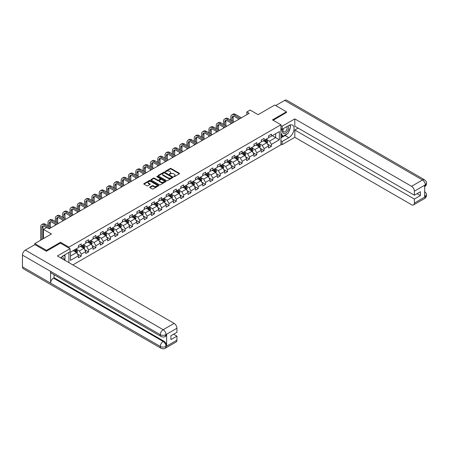 <?xml version="1.0" encoding="UTF-8"?>
<svg xmlns="http://www.w3.org/2000/svg" width="449" height="449" viewBox="0 0 449 449"><rect width="100%" height="100%" fill="white"/><g stroke="black" fill="none" stroke-linecap="round" stroke-linejoin="round"><path stroke-width="0.67" d="M173.808 176.653L174.453 176.653L179.342 173.83A0.651 0.376 0 0 0 179.342 173.297L171.058 168.515A0.651 0.376 0 0 0 170.137 168.515L165.249 171.338L165.249 171.714L166.528 171.344A2.082 1.201 0 0 1 169.475 171.344L170.165 171.743A2.082 1.201 0 0 1 170.772 172.596A2.082 1.201 0 0 1 170.165 173.443L169.531 174.184L170.805 173.819A2.082 1.201 0 0 1 173.752 173.819L174.442 174.218A2.082 1.201 0 0 1 175.054 175.065A2.082 1.201 0 0 1 174.442 175.918L173.808 176.653L173.808 176.283M149.938 187.065A0.651 0.376 0 0 0 149.938 187.592L152.262 188.934A0.651 0.376 0 0 0 153.182 188.934L158.609 185.802A0.651 0.376 0 0 0 158.609 185.269L150.325 180.487A0.651 0.376 0 0 0 149.405 180.487L143.977 183.624A0.651 0.376 0 0 0 143.977 184.152L146.784 185.774A0.651 0.376 0 0 0 147.704 185.774L150.028 184.432A0.651 0.376 0 0 0 150.028 183.899L148.636 183.097A1.74 1.005 0 0 1 148.125 182.384A1.74 1.005 0 0 1 149.203 181.458A1.74 1.005 0 0 1 151.1 181.677L156.549 184.825A1.74 1.005 0 0 1 157.06 185.532A1.74 1.005 0 0 1 155.988 186.464A1.74 1.005 0 0 1 154.091 186.245L153.182 185.723A0.651 0.376 0 0 0 152.262 185.723L149.938 187.065L149.938 187.592L152.262 186.262L152.262 185.723M286.462 112.626L286.462 111.818L274.743 105.049L258.096 114.658L250.127 110.056L246.843 111.953L249.189 113.305L49.081 228.833L46.735 227.48L43.452 229.377L43.452 238.582M60.475 243.156L60.475 242.286L46.5 250.357L34.781 243.588L51.427 233.98L43.452 229.377M60.475 242.286L68.916 247.163L280.928 124.755L280.928 144.786L72.85 264.921M286.462 111.818L272.492 119.883L280.928 124.755M166.573 180.672A0.651 0.376 0 0 0 167.494 180.672L172.927 177.535A0.651 0.376 0 0 0 172.927 177.007L164.643 172.225A0.651 0.376 0 0 0 163.722 172.225L158.289 175.357A0.651 0.376 0 0 0 158.289 175.89L166.573 180.672M156.886 176.754L165.76 181.671L160.338 184.803A0.651 0.376 0 0 1 159.417 184.803L151.133 180.021L153.457 178.691L153.457 178.146L151.133 179.488A0.651 0.376 0 0 0 151.133 180.021L151.133 179.488M153.457 178.691A0.651 0.376 0 0 1 154.377 178.691L154.377 178.146A0.651 0.376 0 0 0 153.457 178.146M154.377 178.146L157.739 180.088A0.651 0.376 0 0 0 158.66 180.088L160.198 179.196A0.651 0.376 0 0 0 160.198 178.668L156.701 176.648L157.346 176.277L165.765 181.138A0.651 0.376 0 0 1 165.765 181.671L165.765 181.138M34.781 244.671L34.781 243.588M46.5 250.357L46.5 251.165M68.916 262.643L68.916 252.439M68.916 248.028L68.916 247.163M77.329 253.887L81.247 256.149L81.247 254.173L85.748 251.575L85.748 253.55L88.56 251.923L88.56 249.947L93.061 247.348L93.061 249.324L95.873 247.702L95.873 245.726L100.374 243.128L100.374 245.103L103.186 243.481L103.186 241.506L107.687 238.907L107.687 240.883L110.499 239.255L110.499 237.28L115 234.681L115 236.657L117.818 235.035L117.818 233.059L122.319 230.46L122.319 232.436L125.131 230.814L125.131 228.833L129.632 226.234L129.632 228.215L132.444 226.588L132.444 224.612L136.945 222.014L136.945 223.989L139.757 222.367L139.757 220.392L144.258 217.793L144.258 219.769L147.07 218.141L147.07 216.165L151.571 213.567L151.571 215.542L154.389 213.92L154.389 211.945L158.884 209.346L158.884 211.322L161.702 209.7L161.702 207.719L166.203 205.12L166.203 207.101L169.015 205.474L169.015 203.498L173.516 200.899L173.516 202.875L176.328 201.253L176.328 199.277L180.829 196.679L180.829 198.654L183.641 197.027L183.641 195.051L188.142 192.453L188.142 194.428L190.954 192.806L190.954 190.831L195.455 188.232L195.455 190.208L198.273 188.586L198.273 186.61L202.774 184.011L202.774 185.987L205.586 184.359L205.586 182.384L210.087 179.785L210.087 181.761L212.899 180.139L212.899 178.163L217.4 175.565L217.4 177.54L220.212 175.913L220.212 173.937L224.713 171.338L224.713 173.314L227.525 171.692L227.525 169.716L232.026 167.118L232.026 169.093L234.844 167.471L234.844 165.496L239.345 162.897L239.345 164.873L242.157 163.245L242.157 161.27L246.658 158.671L246.658 160.647L249.47 159.025L249.47 157.049L253.971 154.45L253.971 156.426L256.783 154.804L256.783 152.823L261.284 150.224L261.284 152.205L264.096 150.578L264.096 148.602L268.597 146.004L268.597 147.979L271.415 146.357L271.415 144.382L279.385 139.779L279.385 131.551L275.63 133.712L275.63 137.613L279.385 139.779M81.247 256.149L78.429 257.771L78.429 255.795L70.459 260.398L70.459 252.17L78.429 247.567L78.429 245.592L81.247 243.964L81.247 245.945L85.748 243.347L85.748 241.366L88.56 239.744L88.56 241.719L93.061 239.121L93.061 237.145L95.873 235.523L95.873 237.499L100.374 234.9L100.374 232.924L103.186 231.297L103.186 233.272L107.687 230.674L107.687 228.698L110.499 227.076L110.499 229.052L115 226.453L115 224.478L117.818 222.856L117.818 224.831L122.319 222.233L122.319 220.257L125.131 218.629L125.131 220.605L129.632 218.006L129.632 216.031L132.444 214.409L132.444 216.384L136.945 213.786L136.945 211.81L139.757 210.183L139.757 212.158L144.258 209.56L144.258 207.584L147.07 205.962L147.07 207.938L151.571 205.339L151.571 203.363L154.389 201.741L154.389 203.717L158.884 201.118L158.884 199.143L161.702 197.515L161.702 199.491L166.203 196.892L166.203 194.917L169.015 193.294L169.015 195.27L173.516 192.672L173.516 190.696L176.328 189.068L176.328 191.049L180.829 188.445L180.829 186.47L183.641 184.848L183.641 186.823L188.142 184.225L188.142 182.249L190.954 180.627L190.954 182.603L195.455 180.004L195.455 178.029L198.273 176.401L198.273 178.376L202.774 175.778L202.774 173.802L205.586 172.18L205.586 174.156L210.087 171.557L210.087 169.582L212.899 167.954L212.899 169.935L217.4 167.337L217.4 165.355L220.212 163.733L220.212 165.709L224.713 163.11L224.713 161.135L227.525 159.513L227.525 161.488L232.026 158.89L232.026 156.914L234.844 155.287L234.844 157.262L239.345 154.664L239.345 152.688L242.157 151.066L242.157 153.042L246.658 150.443L246.658 148.467L249.47 146.845L249.47 148.821L253.971 146.222L253.971 144.247L256.783 142.619L256.783 144.595L261.284 141.996L261.284 140.021L264.096 138.399L264.096 140.374L268.597 137.776L268.597 135.8L271.415 134.172L271.415 136.148L279.385 131.551M80.494 246.378L83.868 248.325L79.366 250.924L75.993 248.976M78.429 246.484L79.366 247.023L81.247 245.945M79.366 250.924L81.247 254.173M83.868 248.325L85.748 251.575M87.808 242.151L91.186 244.104L86.685 246.703L83.306 244.75M85.748 242.264L86.685 242.802L88.56 241.719M86.685 246.703L88.56 249.947M91.186 244.104L93.061 247.348M95.121 237.931L98.499 239.878L93.998 242.477L90.619 240.529M93.061 238.037L93.998 238.582L95.873 237.499M93.998 242.477L95.873 245.726M98.499 239.878L100.374 243.128M102.439 233.71L105.812 235.658L101.311 238.256L97.938 236.309M100.374 233.817L101.311 234.356L103.186 233.272M101.311 238.256L103.186 241.506M105.812 235.658L107.687 238.907M109.752 229.484L113.126 231.431L108.624 234.03L105.251 232.082M107.687 229.591L108.624 230.135L110.499 229.052M108.624 234.03L110.499 237.28M113.126 231.431L115 234.681M117.066 225.263L120.439 227.211L115.937 229.809L112.564 227.862M115 225.37L115.937 225.914L117.818 224.831M115.937 229.809L117.818 233.059M120.439 227.211L122.319 230.46M124.379 221.037L127.757 222.99L123.256 225.589L119.877 223.636M122.319 221.149L123.256 221.688L125.131 220.605M123.256 225.589L125.131 228.833M127.757 222.99L129.632 226.234M131.692 216.816L135.07 218.764L130.569 221.363L127.19 219.415M129.632 216.923L130.569 217.468L132.444 216.384M130.569 221.363L132.444 224.612M135.07 218.764L136.945 222.014M139.005 212.596L142.384 214.543L137.882 217.142L134.509 215.194M136.945 212.703L137.882 213.241L139.757 212.158M137.882 217.142L139.757 220.392M142.384 214.543L144.258 217.793M146.323 208.37L149.697 210.323L145.195 212.921L141.822 210.968M144.258 208.482L145.195 209.021L147.07 207.938M145.195 212.921L147.07 216.165M149.697 210.323L151.571 213.567M153.637 204.149L157.01 206.097L152.508 208.695L149.135 206.748M151.571 204.256L152.508 204.8L154.389 203.717M152.508 208.695L154.389 211.945M157.01 206.097L158.884 209.346M160.95 199.923L164.328 201.876L159.827 204.475L156.448 202.521M158.884 200.035L159.827 200.574L161.702 199.491M159.827 204.475L161.702 207.719M164.328 201.876L166.203 205.12M168.263 195.702L171.641 197.65L167.14 200.248L163.762 198.301M166.203 195.809L167.14 196.353L169.015 195.27M167.14 200.248L169.015 203.498M171.641 197.65L173.516 200.899M175.576 191.482L178.955 193.429L174.453 196.028L171.075 194.08M173.516 191.588L174.453 192.127L176.328 191.049M174.453 196.028L176.328 199.277M178.955 193.429L180.829 196.679M182.895 187.255L186.268 189.209L181.766 191.807L178.393 189.854M180.829 187.368L181.766 187.907L183.641 186.823M181.766 191.807L183.641 195.051M186.268 189.209L188.142 192.453M190.208 183.035L193.581 184.982L189.08 187.581L185.706 185.633M188.142 183.141L189.08 183.686L190.954 182.603M189.08 187.581L190.954 190.831M193.581 184.982L195.455 188.232M197.521 178.814L200.894 180.762L196.398 183.36L193.019 181.413M195.455 178.921L196.398 179.46L198.273 178.376M196.398 183.36L198.273 186.61M200.894 180.762L202.774 184.011M204.834 174.588L208.213 176.536L203.711 179.134L200.333 177.187M202.774 174.695L203.711 175.239L205.586 174.156M203.711 179.134L205.586 182.384M208.213 176.536L210.087 179.785M212.147 170.367L215.526 172.315L211.024 174.914L207.646 172.966M210.087 170.474L211.024 171.013L212.899 169.935M211.024 174.914L212.899 178.163M215.526 172.315L217.4 175.565M219.466 166.141L222.839 168.094L218.337 170.693L214.964 168.74M217.4 166.253L218.337 166.792L220.212 165.709M218.337 170.693L220.212 173.937M222.839 168.094L224.713 171.338M226.779 161.921L230.152 163.868L225.651 166.467L222.277 164.519M224.713 162.027L225.651 162.572L227.525 161.488M225.651 166.467L227.525 169.716M230.152 163.868L232.026 167.118M234.092 157.7L237.465 159.648L232.964 162.246L229.591 160.299M232.026 157.807L232.964 158.345L234.844 157.262M232.964 162.246L234.844 165.496M237.465 159.648L239.345 162.897M241.405 153.474L244.784 155.421L240.282 158.02L236.904 156.072M239.345 153.58L240.282 154.125L242.157 153.042M240.282 158.02L242.157 161.27M244.784 155.421L246.658 158.671M248.718 149.253L252.097 151.201L247.595 153.799L244.217 151.852M246.658 149.36L247.595 149.904L249.47 148.821M247.595 153.799L249.47 157.049M252.097 151.201L253.971 154.45M256.037 145.027L259.41 146.98L254.909 149.579L251.535 147.626M253.971 145.139L254.909 145.678L256.783 144.595M254.909 149.579L256.783 152.823M259.41 146.98L261.284 150.224M263.35 140.806L266.723 142.754L262.222 145.353L258.849 143.405M261.284 140.913L262.222 141.457L264.096 140.374M262.222 145.353L264.096 148.602M266.723 142.754L268.597 146.004M272.257 135.665L275.63 137.613L269.535 141.132L266.162 139.184M268.597 136.692L269.535 137.231L271.415 136.148M269.535 141.132L271.415 144.382M246.843 111.953L246.843 114.658M70.459 256.065L76.555 252.546L73.181 250.598M76.555 252.546L78.429 255.795M267.497 144.095L271.415 146.357M260.184 148.316L264.096 150.578M252.871 152.542L256.783 154.804M245.552 156.763L249.47 159.025M238.239 160.989L242.157 163.245M230.926 165.21L234.844 167.471M223.613 169.43L227.525 171.692M216.3 173.656L220.212 175.913M208.987 177.877L212.899 180.139M201.668 182.103L205.586 184.359M194.355 186.324L198.273 188.586M187.042 190.544L190.954 192.806M179.729 194.771L183.641 197.027M172.416 198.991L176.328 201.253M165.097 203.212L169.015 205.474M157.784 207.438L161.702 209.7M150.471 211.659L154.389 213.92M143.158 215.885L147.07 218.141M135.845 220.105L139.757 222.367M128.526 224.326L132.444 226.588M121.213 228.552L125.131 230.814M113.9 232.773L117.818 235.035M106.587 236.999L110.499 239.255M99.274 241.22L103.186 243.481M91.955 245.44L95.873 247.702M84.642 249.666L88.56 251.923M173.993 176.721L174.442 176.457A2.082 1.201 0 0 0 175.054 175.61L175.054 175.065M170.772 172.596L170.772 173.134A2.082 1.201 0 0 1 170.165 173.988L169.711 174.246M179.336 173.836L171.058 169.06A0.651 0.376 0 0 0 170.137 169.06L165.434 171.776M172.916 177.54L164.643 172.764A0.651 0.376 0 0 0 163.722 172.764L158.301 175.896L158.289 175.357M171.776 177.456L171.776 177.086L164.502 172.887L163.189 173.275A2.082 1.201 0 0 0 162.583 174.122A2.082 1.201 0 0 0 163.189 174.975L168.162 177.843A2.082 1.201 0 0 0 171.108 177.843L171.776 177.456L171.776 178L171.905 177.271M162.583 174.122L162.583 174.667A2.082 1.201 0 0 0 163.189 175.514L163.189 174.975M171.776 178L171.108 178.382A2.082 1.201 0 0 1 168.162 178.382L163.189 175.514M154.377 178.691L157.739 180.627A0.651 0.376 0 0 0 158.66 180.627L160.198 179.74A0.651 0.376 0 0 0 160.388 179.471L160.388 178.932M161.225 182.103A1.74 1.005 0 0 0 163.122 182.316A1.74 1.005 0 0 0 164.194 181.39A1.74 1.005 0 0 0 163.683 180.678L161.763 179.572A0.651 0.376 0 0 0 160.843 179.572L159.3 180.459A0.651 0.376 0 0 0 159.3 180.992L161.225 182.103L161.225 182.642A1.74 1.005 0 0 0 163.122 182.861A1.74 1.005 0 0 0 164.194 181.929L164.194 181.39M159.109 180.728L159.109 181.267A0.651 0.376 0 0 0 159.3 181.531L159.3 180.992M161.225 182.642L159.3 181.531M157.06 185.532L157.06 186.077A1.74 1.005 0 0 1 155.988 187.003A1.74 1.005 0 0 1 154.091 186.79L153.182 186.262A0.651 0.376 0 0 0 152.262 186.262M148.125 182.384L148.125 182.928A1.74 1.005 0 0 0 148.636 183.641L148.636 183.097M150.028 183.899L150.028 184.432L148.636 183.641M158.609 185.269L158.609 185.802L150.325 181.026A0.651 0.376 0 0 0 149.405 181.026L143.983 184.157L143.977 183.624M267.093 143.399L267.655 141.991A1.757 1.016 -120 0 0 267.093 140.498L266.122 139.201M264.439 141.435L263.782 140.559M264.669 140.043L265.64 141.334A1.757 1.016 60 0 1 266.139 142.389L266.706 142.069A1.757 1.016 -120 0 0 266.201 141.008L265.236 139.718M264.792 139.97L265.864 141.407A0.892 0.516 60 0 1 266.027 141.676L266.706 142.069M230.848 120.147L230.848 117.116A4.973 2.874 60 0 1 231.875 114.837L233.048 114.164A4.973 2.874 60 0 1 235.534 114.411L241.405 117.795M231.875 114.837A4.973 2.874 60 0 1 234.361 115.084L240.232 118.474M239.059 119.153L234.361 116.437A3.317 1.914 -120 0 0 232.705 116.274A3.317 1.914 -120 0 0 232.021 117.79L232.021 120.826M233.401 116.123A3.317 1.914 -120 0 0 233.194 117.116L233.194 121.499M230.848 123.896L230.848 122.852M283.308 128.661A4.31 2.486 120 0 0 284.049 133.634A4.31 2.486 120 0 0 287.938 130.552A4.31 2.486 120 0 0 287.837 126.046M283.549 128.521A2.952 1.706 120 0 0 283.543 131.944A2.952 1.706 120 0 0 283.976 132.079A2.952 1.706 120 0 0 286.67 129.901A2.952 1.706 120 0 0 286.49 126.831A2.952 1.706 120 0 0 286.484 126.826M289.482 125.148L290.632 126.786L288.101 133.308L283.038 136.232L280.928 134.812M283.038 136.232L280.928 133.23M280.928 131.546L281.854 129.16M63.045 259.258A4.31 2.486 120 0 0 62.478 256.244M61.676 258.467A2.952 1.706 120 0 0 61.373 257.255M64.033 255.257L65.206 256.935L64.078 259.853M287.169 133.847A7.459 4.305 120 0 1 285.104 135.531L288.808 137.669A7.459 4.305 120 0 0 293.68 131.091A7.459 4.305 120 0 0 292.535 125.114A7.459 4.305 120 0 0 288.808 125.484L282.152 129.329L282.152 126.214L294.808 118.906L411.553 186.307L422.503 179.987L284.66 100.408L275.68 105.588M288.808 137.669L282.152 141.508L282.152 144.623L294.808 137.315L294.808 130.03L414.365 199.059L414.365 203.094L425.383 196.673L424.681 197.004L424.681 185.364L425.315 184.859L414.365 191.184A3.979 2.296 -120 0 0 411.553 186.307M298.136 128.111L294.808 130.03M417.087 193.648L420.416 195.568L420.416 191.723L414.365 195.214L294.808 126.191L294.808 118.906M280.928 128.627L282.152 129.329M280.928 125.512L282.152 126.214M280.928 143.921L282.152 144.623M280.928 140.806L282.152 141.508M294.808 137.315L411.553 204.716A3.979 2.296 -120 0 0 413.54 204.912A3.979 2.296 -120 0 0 414.365 203.094M284.66 100.408A4.08 2.352 -60 0 1 286.698 100.206L424.541 179.785A4.08 2.352 -60 0 0 422.503 179.987A3.979 2.296 60 0 1 425.315 184.859M414.365 195.214L414.365 191.184M420.416 195.568L414.365 199.059M286.462 112.463L273.194 120.287M288.651 131.894A7.459 4.305 120 0 0 290.256 127.757M290.38 126.422A7.459 4.305 120 0 0 290.194 124.901M285.104 135.531L280.928 137.938M280.928 137.068L282.713 136.041M280.928 135.446L281.304 135.228M424.681 194.221L425.315 196.634M424.541 191.56C426.14 193.003 426.808 194.153 426.55 195.012L425.388 196.673M424.541 179.785C426.14 181.211 426.808 182.373 426.55 183.265L425.383 184.904M70.038 248.679L57.382 255.986L174.122 323.387A3.979 2.296 60 0 1 176.94 328.258L165.99 334.584L165.165 336.537C164.497 337.216 163.155 337.216 161.14 336.542L51.427 273.2A4.08 2.352 -60 0 1 50.58 271.359L22.45 255.122A4.08 2.352 -60 0 1 25.335 250.127L34.876 244.615L46.359 251.249L60.43 243.128L70.038 248.679L70.038 251.788L63.382 255.633A7.459 4.305 120 0 0 60.767 257.939M64.763 260.252L66.334 261.155M64.931 260.156L64.931 257.653M64.931 256.536L64.931 254.74M176.94 328.258L176.94 332.294L170.889 335.785L170.889 339.629L176.94 336.138L176.94 340.168A3.979 2.296 60 0 1 176.115 341.992L165.165 348.312A3.979 2.296 -120 0 0 165.99 346.493L176.94 340.168M165.165 348.312C164.53 348.985 163.189 348.991 161.14 348.317L23.292 268.732A4.08 2.352 -60 0 1 22.45 266.869L50.58 283.111A4.08 2.352 -60 0 1 53.465 278.144L163.178 341.481L163.812 341.117A3.979 2.296 60 0 1 166.624 345.988L166.624 334.353A3.979 2.296 60 0 1 165.799 336.172L165.165 336.537M22.45 255.122L22.45 266.869M161.14 336.542A4.08 2.352 -60 0 1 160.293 334.701L50.58 271.359L50.58 283.111L160.293 346.448C162.168 347.358 164.042 347.358 165.922 346.448L165.99 346.493M176.94 336.138L173.611 334.213M54.099 274.743L54.099 277.774L163.812 341.117M54.099 277.774L53.465 278.144M25.335 250.127L163.178 329.706A4.08 2.352 -60 0 0 160.293 334.701C162.173 335.605 164.048 335.594 165.917 334.679M259.78 147.62L260.336 146.217A1.757 1.016 -120 0 0 259.775 144.718L258.809 143.427M257.12 145.656L256.463 144.78M257.356 144.264L258.321 145.56A1.757 1.016 60 0 1 258.826 146.615L259.387 146.29A1.757 1.016 -120 0 0 258.888 145.235L257.917 143.944M257.479 144.196L258.551 145.628A0.892 0.516 60 0 1 258.714 145.903L259.387 146.29M252.467 151.841L253.023 150.437A1.757 1.016 -120 0 0 252.461 148.939L251.496 147.648M249.807 149.882L249.15 149.001M250.042 148.49L251.008 149.781A1.757 1.016 60 0 1 251.513 150.836L252.074 150.51A1.757 1.016 -120 0 0 251.575 149.455L250.604 148.164M250.166 148.417L251.238 149.854A0.892 0.516 60 0 1 251.401 150.123L252.074 150.51M223.535 124.367L223.535 121.337A4.973 2.874 60 0 1 224.562 119.064L225.735 118.384A4.973 2.874 60 0 1 228.221 118.631L234.092 122.021M224.562 119.064A4.973 2.874 60 0 1 227.048 119.311L232.919 122.695M231.746 123.374L227.048 120.663A3.317 1.914 -120 0 0 225.392 120.495A3.317 1.914 -120 0 0 224.708 122.016L224.708 125.047M226.083 120.343A3.317 1.914 -120 0 0 225.875 121.337L225.875 125.726M223.535 128.117L223.535 127.078M216.222 128.594L216.222 125.563A4.973 2.874 60 0 1 217.249 123.284L218.422 122.605A4.973 2.874 60 0 1 220.908 122.852L226.779 126.242M217.249 123.284A4.973 2.874 60 0 1 219.735 123.531L225.606 126.921M224.433 127.595L219.735 124.884A3.317 1.914 -120 0 0 218.079 124.721A3.317 1.914 -120 0 0 217.389 126.236L217.389 129.267M218.77 124.569A3.317 1.914 -120 0 0 218.562 125.563L218.562 129.946M216.222 132.337L216.222 131.299M245.154 156.067L245.71 154.658A1.757 1.016 -120 0 0 245.148 153.165L244.183 151.874M242.494 154.102L241.837 153.227M242.729 152.711L243.695 154.001A1.757 1.016 60 0 1 244.2 155.062L244.761 154.737A1.757 1.016 -120 0 0 244.256 153.676L243.291 152.385M242.853 152.643L243.925 154.074A0.892 0.516 60 0 1 244.088 154.344L244.761 154.737M237.835 160.287L238.397 158.884A1.757 1.016 -120 0 0 237.835 157.386L236.864 156.095M235.181 158.329L234.524 157.447M235.416 156.937L236.382 158.228A1.757 1.016 60 0 1 236.887 159.283L237.448 158.957A1.757 1.016 -120 0 0 236.943 157.902L235.978 156.611M235.534 156.864L236.612 158.295A0.892 0.516 60 0 1 236.775 158.57L237.448 158.957M230.522 164.514L231.083 163.105A1.757 1.016 -120 0 0 230.522 161.612L229.551 160.315M227.868 162.549L227.211 161.674M228.098 161.157L229.069 162.448A1.757 1.016 60 0 1 229.568 163.503L230.135 163.183A1.757 1.016 -120 0 0 229.63 162.123L228.664 160.832M228.221 161.084L229.293 162.521A0.892 0.516 60 0 1 229.456 162.791L230.135 163.183M208.903 132.814L208.903 129.783A4.973 2.874 60 0 1 209.936 127.505L211.109 126.831A4.973 2.874 60 0 1 213.595 127.078L219.466 130.468M209.936 127.505A4.973 2.874 60 0 1 212.422 127.752L218.293 131.142M217.12 131.821L212.422 129.104A3.317 1.914 -120 0 0 210.761 128.942A3.317 1.914 -120 0 0 210.076 130.463L210.076 133.493M211.457 128.79A3.317 1.914 -120 0 0 211.249 129.783L211.249 134.167M208.903 136.563L208.903 135.525M201.59 137.04L201.59 134.004A4.973 2.874 60 0 1 202.622 131.731L203.79 131.052A4.973 2.874 60 0 1 206.282 131.299L212.147 134.689M202.622 131.731A4.973 2.874 60 0 1 205.109 131.978L210.979 135.368M209.806 136.041L205.109 133.331A3.317 1.914 -120 0 0 203.448 133.168A3.317 1.914 -120 0 0 202.763 134.683L202.763 137.714M204.143 133.011A3.317 1.914 -120 0 0 203.936 134.004L203.936 138.393M201.59 140.784L201.59 139.746M194.277 141.261L194.277 138.23A4.973 2.874 60 0 1 195.304 135.952L196.477 135.278A4.973 2.874 60 0 1 198.963 135.525L204.834 138.909M195.304 135.952A4.973 2.874 60 0 1 197.79 136.199L203.661 139.588M202.493 140.268L197.79 137.551A3.317 1.914 -120 0 0 196.134 137.388A3.317 1.914 -120 0 0 195.45 138.904L195.45 141.94M196.83 137.237A3.317 1.914 -120 0 0 196.623 138.23L196.623 142.614M194.277 145.01L194.277 143.966M223.209 168.734L223.765 167.331A1.757 1.016 -120 0 0 223.209 165.833L222.238 164.542M220.554 166.77L219.892 165.894M220.785 165.378L221.755 166.674A1.757 1.016 60 0 1 222.255 167.73L222.816 167.404A1.757 1.016 -120 0 0 222.317 166.349L221.346 165.052M220.908 165.311L221.98 166.742A0.892 0.516 60 0 1 222.143 167.017L222.816 167.404M186.964 145.482L186.964 142.451A4.973 2.874 60 0 1 187.991 140.178L189.164 139.499A4.973 2.874 60 0 1 191.65 139.746L197.521 143.136M187.991 140.178A4.973 2.874 60 0 1 190.477 140.425L196.348 143.809M195.175 144.488L190.477 141.777A3.317 1.914 -120 0 0 188.821 141.609A3.317 1.914 -120 0 0 188.137 143.13L188.137 146.161M189.512 141.457A3.317 1.914 -120 0 0 189.304 142.451L189.304 146.84M186.964 149.231L186.964 148.192M215.896 172.955L216.452 171.552A1.757 1.016 -120 0 0 215.89 170.053L214.925 168.762M213.236 170.996L212.579 170.115M213.471 169.604L214.437 170.895A1.757 1.016 60 0 1 214.942 171.95L215.503 171.625A1.757 1.016 -120 0 0 215.004 170.569L214.033 169.279M213.595 169.531L214.667 170.962A0.892 0.516 60 0 1 214.83 171.237L215.503 171.625M179.651 149.708L179.651 146.677A4.973 2.874 60 0 1 180.678 144.398L181.851 143.719A4.973 2.874 60 0 1 184.337 143.966L190.208 147.356M180.678 144.398A4.973 2.874 60 0 1 183.164 144.645L189.035 148.035M187.862 148.709L183.164 145.998A3.317 1.914 -120 0 0 181.508 145.835A3.317 1.914 -120 0 0 180.818 147.351L180.818 150.381M182.199 145.684A3.317 1.914 -120 0 0 181.991 146.677L181.991 151.06M179.651 153.451L179.651 152.413M208.583 177.181L209.139 175.772A1.757 1.016 -120 0 0 208.577 174.279L207.612 172.988M205.923 175.217L205.266 174.341M206.158 173.825L207.124 175.116A1.757 1.016 60 0 1 207.629 176.176L208.19 175.851A1.757 1.016 -120 0 0 207.685 174.79L206.72 173.499M206.282 173.757L207.354 175.189A0.892 0.516 60 0 1 207.517 175.458L208.19 175.851M172.332 153.928L172.332 150.898A4.973 2.874 60 0 1 173.365 148.619L174.538 147.946A4.973 2.874 60 0 1 177.024 148.192L182.895 151.582M173.365 148.619A4.973 2.874 60 0 1 175.851 148.866L181.722 152.256M180.549 152.935L175.851 150.219A3.317 1.914 -120 0 0 174.195 150.056A3.317 1.914 -120 0 0 173.505 151.577L173.505 154.608M174.886 149.904A3.317 1.914 -120 0 0 174.678 150.898L174.678 155.281M172.332 157.678L172.332 156.634M201.264 181.402L201.826 179.998A1.757 1.016 -120 0 0 201.264 178.5L200.299 177.209M198.61 179.437L197.953 178.562M198.845 178.051L199.811 179.342A1.757 1.016 60 0 1 200.316 180.397L200.877 180.071A1.757 1.016 -120 0 0 200.372 179.016L199.407 177.725M198.963 177.978L200.041 179.409A0.892 0.516 60 0 1 200.203 179.684L200.877 180.071M165.019 158.155L165.019 155.118A4.973 2.874 60 0 1 166.051 152.845L167.224 152.166A4.973 2.874 60 0 1 169.711 152.413L175.576 155.803M166.051 152.845A4.973 2.874 60 0 1 168.538 153.092L174.408 156.482M173.235 157.156L168.538 154.445A3.317 1.914 -120 0 0 166.876 154.282A3.317 1.914 -120 0 0 166.192 155.797L166.192 158.828M167.572 154.125A3.317 1.914 -120 0 0 167.365 155.118L167.365 159.507M165.019 161.898L165.019 160.86M193.951 185.622L194.512 184.219A1.757 1.016 -120 0 0 193.951 182.726L192.98 181.43M191.296 183.663L190.64 182.788M191.527 182.272L192.498 183.562A1.757 1.016 60 0 1 192.997 184.618L193.564 184.292A1.757 1.016 -120 0 0 193.059 183.237L192.093 181.946M191.65 182.199L192.722 183.635A0.892 0.516 60 0 1 192.885 183.905L193.564 184.292M157.706 162.375L157.706 159.344A4.973 2.874 60 0 1 158.733 157.066L159.906 156.392A4.973 2.874 60 0 1 162.392 156.634L168.263 160.024M158.733 157.066A4.973 2.874 60 0 1 161.225 157.313L167.09 160.703M165.922 161.376L161.225 158.665A3.317 1.914 -120 0 0 159.563 158.503A3.317 1.914 -120 0 0 158.879 160.018L158.879 163.054M160.259 158.351A3.317 1.914 -120 0 0 160.052 159.344L160.052 163.728M157.706 166.119L157.706 165.08M186.638 189.848L187.194 188.445A1.757 1.016 -120 0 0 186.638 186.947L185.667 185.656M183.983 187.884L183.321 187.008M184.213 186.492L185.184 187.783A1.757 1.016 60 0 1 185.684 188.844L186.245 188.518A1.757 1.016 -120 0 0 185.746 187.463L184.775 186.167M184.337 186.425L185.409 187.856A0.892 0.516 60 0 1 185.572 188.125L186.245 188.518M150.393 166.596L150.393 163.565A4.973 2.874 60 0 1 151.42 161.292L152.593 160.613A4.973 2.874 60 0 1 155.079 160.86L160.95 164.25M151.42 161.292A4.973 2.874 60 0 1 153.906 161.533L159.777 164.923M158.604 165.602L153.906 162.892A3.317 1.914 -120 0 0 152.25 162.723A3.317 1.914 -120 0 0 151.566 164.244L151.566 167.275M152.941 162.572A3.317 1.914 -120 0 0 152.733 163.565L152.733 167.954M150.393 170.345L150.393 169.307M179.325 194.069L179.881 192.666A1.757 1.016 -120 0 0 179.319 191.167L178.354 189.876M176.665 192.11L176.008 191.229M176.9 190.718L177.866 192.009A1.757 1.016 60 0 1 178.371 193.064L178.932 192.739A1.757 1.016 -120 0 0 178.433 191.684L177.462 190.393M177.024 190.645L178.096 192.077A0.892 0.516 60 0 1 178.259 192.352L178.932 192.739M143.079 170.822L143.079 167.791A4.973 2.874 60 0 1 144.107 165.513L145.28 164.834A4.973 2.874 60 0 1 147.766 165.08L153.637 168.47M144.107 165.513A4.973 2.874 60 0 1 146.593 165.76L152.464 169.15M151.291 169.823L146.593 167.112A3.317 1.914 -120 0 0 144.937 166.949A3.317 1.914 -120 0 0 144.247 168.465L144.247 171.496M145.628 166.792A3.317 1.914 -120 0 0 145.42 167.791L145.42 172.175M143.079 174.566L143.079 173.527M172.012 198.295L172.568 196.887A1.757 1.016 -120 0 0 172.006 195.394L171.041 194.103M169.352 196.331L168.695 195.455M169.587 194.939L170.553 196.23A1.757 1.016 60 0 1 171.058 197.291L171.619 196.965A1.757 1.016 -120 0 0 171.114 195.904L170.149 194.613M169.711 194.866L170.783 196.303A0.892 0.516 60 0 1 170.946 196.572L171.619 196.965M135.761 175.043L135.761 172.012A4.973 2.874 60 0 1 136.793 169.733L137.966 169.06A4.973 2.874 60 0 1 140.453 169.307L146.323 172.691M136.793 169.733A4.973 2.874 60 0 1 139.28 169.98L145.15 173.37M143.977 174.049L139.28 171.333A3.317 1.914 -120 0 0 137.624 171.17A3.317 1.914 -120 0 0 136.934 172.691L136.934 175.722M138.314 171.018A3.317 1.914 -120 0 0 138.107 172.012L138.107 176.395M135.761 178.792L135.761 177.748M164.699 202.516L165.254 201.113A1.757 1.016 -120 0 0 164.693 199.614L163.728 198.323M162.038 200.551L161.382 199.676M162.274 199.16L163.24 200.456A1.757 1.016 60 0 1 163.745 201.511L164.306 201.186A1.757 1.016 -120 0 0 163.801 200.131L162.835 198.84M162.392 199.092L163.47 200.523A0.892 0.516 60 0 1 163.632 200.798L164.306 201.186M128.448 179.269L128.448 176.233A4.973 2.874 60 0 1 129.48 173.959L130.653 173.28A4.973 2.874 60 0 1 133.14 173.527L139.005 176.917M129.48 173.959A4.973 2.874 60 0 1 131.967 174.206L137.837 177.591M136.664 178.27L131.967 175.559A3.317 1.914 -120 0 0 130.305 175.396A3.317 1.914 -120 0 0 129.621 176.912L129.621 179.942M131.001 175.239A3.317 1.914 -120 0 0 130.794 176.233L130.794 180.621M128.448 183.012L128.448 181.974M157.38 206.736L157.941 205.333A1.757 1.016 -120 0 0 157.38 203.835L156.409 202.544M154.725 204.778L154.069 203.897M154.956 203.386L155.926 204.677A1.757 1.016 60 0 1 156.426 205.732L156.993 205.406A1.757 1.016 -120 0 0 156.488 204.351L155.522 203.06M155.079 203.313L156.157 204.75A0.892 0.516 60 0 1 156.314 205.019L156.993 205.406M121.135 183.489L121.135 180.459A4.973 2.874 60 0 1 122.167 178.18L123.335 177.507A4.973 2.874 60 0 1 125.821 177.748L131.692 181.138M122.167 178.18A4.973 2.874 60 0 1 124.654 178.427L130.519 181.817M129.351 182.49L124.654 179.78A3.317 1.914 -120 0 0 122.992 179.617A3.317 1.914 -120 0 0 122.308 181.132L122.308 184.163M123.688 179.465A3.317 1.914 -120 0 0 123.481 180.459L123.481 184.842M121.135 187.233L121.135 186.195M150.067 210.963L150.628 209.554A1.757 1.016 -120 0 0 150.067 208.061L149.096 206.77M147.412 208.998L146.756 208.123M147.642 207.606L148.613 208.897A1.757 1.016 60 0 1 149.113 209.958L149.68 209.632A1.757 1.016 -120 0 0 149.175 208.577L148.204 207.281M147.766 207.539L148.838 208.97A0.892 0.516 60 0 1 149.001 209.24L149.68 209.632M113.822 187.71L113.822 184.679A4.973 2.874 60 0 1 114.849 182.406L116.022 181.727A4.973 2.874 60 0 1 118.508 181.974L124.379 185.364M114.849 182.406A4.973 2.874 60 0 1 117.335 182.648L123.206 186.038M122.033 186.717L117.335 184.006A3.317 1.914 -120 0 0 115.679 183.837A3.317 1.914 -120 0 0 114.995 185.358L114.995 188.389M116.375 183.686A3.317 1.914 -120 0 0 116.168 184.679L116.168 189.063M113.822 191.459L113.822 190.421M142.754 215.183L143.31 213.78A1.757 1.016 -120 0 0 142.748 212.282L141.783 210.991M140.094 213.224L139.437 212.343M140.329 211.833L141.295 213.123A1.757 1.016 60 0 1 141.8 214.179L142.361 213.853A1.757 1.016 -120 0 0 141.862 212.798L140.891 211.507M140.453 211.76L141.525 213.191A0.892 0.516 60 0 1 141.688 213.466L142.361 213.853M106.508 191.936L106.508 188.906A4.973 2.874 60 0 1 107.535 186.627L108.709 185.948A4.973 2.874 60 0 1 111.195 186.195L117.066 189.585M107.535 186.627A4.973 2.874 60 0 1 110.022 186.874L115.893 190.264M114.72 190.937L110.022 188.226A3.317 1.914 -120 0 0 108.366 188.064A3.317 1.914 -120 0 0 107.681 189.579L107.681 192.61M109.056 187.907A3.317 1.914 -120 0 0 108.849 188.906L108.849 193.289M106.508 195.68L106.508 194.642M135.441 219.409L135.996 218.001A1.757 1.016 -120 0 0 135.435 216.508L134.47 215.217M132.781 217.445L132.124 216.57M133.016 216.053L133.982 217.344A1.757 1.016 60 0 1 134.487 218.399L135.048 218.079A1.757 1.016 -120 0 0 134.548 217.019L133.578 215.728M133.14 215.98L134.212 217.417A0.892 0.516 60 0 1 134.374 217.686L135.048 218.079M99.19 196.157L99.19 193.126A4.973 2.874 60 0 1 100.222 190.847L101.395 190.174A4.973 2.874 60 0 1 103.882 190.421L109.752 193.805M100.222 190.847A4.973 2.874 60 0 1 102.709 191.094L108.579 194.484M107.406 195.163L102.709 192.447A3.317 1.914 -120 0 0 101.053 192.284A3.317 1.914 -120 0 0 100.363 193.8L100.363 196.836M101.743 192.133A3.317 1.914 -120 0 0 101.536 193.126L101.536 197.509M99.19 199.906L99.19 198.862M128.128 223.63L128.683 222.227A1.757 1.016 -120 0 0 128.122 220.728L127.157 219.438M125.467 221.666L124.811 220.79M125.703 220.274L126.669 221.57A1.757 1.016 60 0 1 127.174 222.625L127.735 222.3A1.757 1.016 -120 0 0 127.23 221.245L126.264 219.954M125.821 220.206L126.899 221.638A0.892 0.516 60 0 1 127.061 221.913L127.735 222.3M91.877 200.377L91.877 197.347A4.973 2.874 60 0 1 92.909 195.074L94.082 194.395A4.973 2.874 60 0 1 96.569 194.642L102.439 198.031M92.909 195.074A4.973 2.874 60 0 1 95.396 195.321L101.266 198.705M100.093 199.384L95.396 196.673A3.317 1.914 -120 0 0 93.734 196.505A3.317 1.914 -120 0 0 93.05 198.026L93.05 201.057M94.43 196.353A3.317 1.914 -120 0 0 94.223 197.347L94.223 201.736M91.877 204.127L91.877 203.088M120.809 227.851L121.37 226.448A1.757 1.016 -120 0 0 120.809 224.949L119.838 223.658M118.154 225.892L117.498 225.011M118.384 224.5L119.355 225.791A1.757 1.016 60 0 1 119.861 226.846L120.422 226.521A1.757 1.016 -120 0 0 119.917 225.465L118.951 224.174M118.508 224.427L119.586 225.864A0.892 0.516 60 0 1 119.748 226.133L120.422 226.521M84.564 204.604L84.564 201.573A4.973 2.874 60 0 1 85.596 199.294L86.764 198.615A4.973 2.874 60 0 1 89.25 198.862L95.121 202.252M85.596 199.294A4.973 2.874 60 0 1 88.083 199.541L93.953 202.931M92.78 203.605L88.083 200.894A3.317 1.914 -120 0 0 86.421 200.731A3.317 1.914 -120 0 0 85.737 202.246L85.737 205.277M87.117 200.58A3.317 1.914 -120 0 0 86.91 201.573L86.91 205.956M84.564 208.347L84.564 207.309M113.496 232.077L114.057 230.668A1.757 1.016 -120 0 0 113.496 229.175L112.525 227.884M110.841 230.113L110.185 229.237M111.071 228.721L112.042 230.011A1.757 1.016 60 0 1 112.542 231.072L113.109 230.747A1.757 1.016 -120 0 0 112.604 229.686L111.638 228.395M111.195 228.653L112.267 230.084A0.892 0.516 60 0 1 112.43 230.354L113.109 230.747M77.25 208.824L77.25 205.794A4.973 2.874 60 0 1 78.278 203.515L79.451 202.841A4.973 2.874 60 0 1 81.937 203.088L87.808 206.478M78.278 203.515A4.973 2.874 60 0 1 80.764 203.762L86.635 207.152M85.462 207.831L80.764 205.12A3.317 1.914 -120 0 0 79.108 204.952A3.317 1.914 -120 0 0 78.423 206.473L78.423 209.503M79.804 204.8A3.317 1.914 -120 0 0 79.596 205.794L79.596 210.177M77.25 212.573L77.25 211.535M106.183 236.297L106.739 234.894A1.757 1.016 -120 0 0 106.177 233.396L105.212 232.105M103.523 234.339L102.866 233.458M103.758 232.947L104.729 234.238A1.757 1.016 60 0 1 105.229 235.293L105.79 234.967A1.757 1.016 -120 0 0 105.291 233.912L104.32 232.621M103.882 232.874L104.954 234.305A0.892 0.516 60 0 1 105.117 234.58L105.79 234.967M69.937 213.051L69.937 210.014A4.973 2.874 60 0 1 70.964 207.741L72.137 207.062A4.973 2.874 60 0 1 74.624 207.309L80.494 210.699M70.964 207.741A4.973 2.874 60 0 1 73.451 207.988L79.321 211.378M78.148 212.051L73.451 209.341A3.317 1.914 -120 0 0 71.795 209.178A3.317 1.914 -120 0 0 71.11 210.693L71.11 213.724M72.485 209.021A3.317 1.914 -120 0 0 72.278 210.014L72.278 214.403M69.937 216.794L69.937 215.756M98.87 240.524L99.425 239.115A1.757 1.016 -120 0 0 98.864 237.622L97.899 236.326M96.209 238.559L95.553 237.684M96.445 237.167L97.411 238.458A1.757 1.016 60 0 1 97.916 239.513L98.477 239.194A1.757 1.016 -120 0 0 97.977 238.133L97.006 236.842M96.569 237.094L97.641 238.531A0.892 0.516 60 0 1 97.803 238.801L98.477 239.194M62.624 217.271L62.624 214.24A4.973 2.874 60 0 1 63.651 211.962L64.824 211.288A4.973 2.874 60 0 1 67.311 211.535L73.181 214.919M63.651 211.962A4.973 2.874 60 0 1 66.138 212.209L72.008 215.599M70.835 216.278L66.138 213.561A3.317 1.914 -120 0 0 64.482 213.398A3.317 1.914 -120 0 0 63.792 214.914L63.792 217.95M65.172 213.247A3.317 1.914 -120 0 0 64.965 214.24L64.965 218.624M62.624 221.02L62.624 219.976M91.557 244.744L92.112 243.341A1.757 1.016 -120 0 0 91.551 241.843L90.586 240.552M88.896 242.78L88.24 241.904M89.132 241.388L90.097 242.684A1.757 1.016 60 0 1 90.603 243.74L91.164 243.414A1.757 1.016 -120 0 0 90.659 242.359L89.693 241.062M89.256 241.321L90.328 242.752A0.892 0.516 60 0 1 90.49 243.027L91.164 243.414M55.306 221.492L55.306 218.461A4.973 2.874 60 0 1 56.338 216.188L57.511 215.509A4.973 2.874 60 0 1 59.998 215.756L65.868 219.146M56.338 216.188A4.973 2.874 60 0 1 58.825 216.435L64.695 219.819M63.522 220.498L58.825 217.787A3.317 1.914 -120 0 0 57.169 217.619A3.317 1.914 -120 0 0 56.479 219.14L56.479 222.171M57.859 217.468A3.317 1.914 -120 0 0 57.652 218.461L57.652 222.85M55.306 225.241L55.306 224.203M84.238 248.965L84.799 247.562A1.757 1.016 -120 0 0 84.238 246.063L83.267 244.772M81.583 247.006L80.927 246.125M81.819 245.614L82.784 246.905A1.757 1.016 60 0 1 83.29 247.96L83.851 247.635A1.757 1.016 -120 0 0 83.346 246.58L82.38 245.289M81.937 245.541L83.014 246.972A0.892 0.516 60 0 1 83.177 247.247L83.851 247.635M47.992 225.718L47.992 222.687A4.973 2.874 60 0 1 49.025 220.408L50.193 219.729A4.973 2.874 60 0 1 52.685 219.976L58.55 223.366M49.025 220.408A4.973 2.874 60 0 1 51.512 220.655L57.382 224.045M56.209 224.719L51.512 222.008A3.317 1.914 -120 0 0 49.85 221.845A3.317 1.914 -120 0 0 49.166 223.361L49.166 226.391M50.546 221.694A3.317 1.914 -120 0 0 50.339 222.687L50.339 227.071M76.925 253.191L77.486 251.782A1.757 1.016 -120 0 0 76.925 250.289L75.954 248.999M74.27 251.227L73.614 250.351M74.5 249.835L75.471 251.126A1.757 1.016 60 0 1 75.971 252.186L76.538 251.861A1.757 1.016 -120 0 0 76.033 250.8L75.067 249.509M74.624 249.767L75.696 251.199A0.892 0.516 60 0 1 75.859 251.468L76.538 251.861M40.679 240.181L40.679 226.908A4.973 2.874 60 0 1 41.706 224.629L42.88 223.956A4.973 2.874 60 0 1 45.366 224.203L51.237 227.592M41.706 224.629A4.973 2.874 60 0 1 44.193 224.876L50.064 228.266M46.55 227.592L44.193 226.229A3.317 1.914 -120 0 0 42.537 226.066A3.317 1.914 -120 0 0 41.852 227.587L41.852 239.508M43.233 225.914A3.317 1.914 -120 0 0 43.025 226.908L43.025 238.829M174.442 176.457L174.442 175.918M169.531 174.184L169.531 173.808M170.165 173.988L170.165 173.443M165.249 171.714L165.249 171.338M170.137 169.06L170.137 168.515M171.058 169.06L171.058 168.515M179.342 173.83L179.342 173.297M163.722 172.764L163.722 172.225M164.643 172.764L164.643 172.225M172.927 177.535L172.927 177.007M168.162 178.382L168.162 177.843M171.108 178.382L171.108 177.843M157.739 180.627L157.739 180.088M158.66 180.627L158.66 180.088M160.198 179.74L160.198 179.196M157.346 176.816L157.346 176.277M153.182 186.262L153.182 185.723M154.091 186.79L154.091 186.245M149.405 181.026L149.405 180.487M150.325 181.026L150.325 180.487M266.549 142.653L267.643 142.024M266.201 141.008L267.093 140.498M264.949 141.732L265.64 141.334M235.534 114.411L234.361 115.084M233.194 117.116L232.021 117.79M426.55 195.029C426.505 196.583 425.82 197.773 424.49 198.593A3.979 2.296 -120 0 0 425.315 196.774M424.681 186.683L425.315 184.999M166.624 345.988L165.922 346.448M165.99 334.718L166.624 334.353M165.99 334.584A3.979 2.296 60 0 0 163.178 329.706L174.122 323.387M161.14 348.317A4.08 2.352 -60 0 1 160.293 346.448A4.08 2.352 -60 0 1 163.178 341.481C164.873 342.621 165.81 344.243 165.99 346.359M259.236 146.879L260.325 146.251M258.888 145.235L259.775 144.718M257.636 145.953L258.321 145.56M251.923 151.1L253.012 150.471M251.575 149.455L252.461 148.939M250.323 150.179L251.008 149.781M228.221 118.631L227.048 119.311M225.875 121.337L224.708 122.016M220.908 122.852L219.735 123.531M218.562 125.563L217.389 126.236M244.61 155.326L245.698 154.692M244.256 153.676L245.148 153.165M243.01 154.4L243.695 154.001M237.297 159.547L238.385 158.918M236.943 157.902L237.835 157.386M235.691 158.62L236.382 158.228M229.978 163.767L231.072 163.139M229.63 162.123L230.522 161.612M228.378 162.847L229.069 162.448M213.595 127.078L212.422 127.752M211.249 129.783L210.076 130.463M206.282 131.299L205.109 131.978M203.936 134.004L202.763 134.683M198.963 135.525L197.79 136.199M196.623 138.23L195.45 138.904M222.665 167.993L223.754 167.365M222.317 166.349L223.209 165.833M221.065 167.067L221.755 166.674M191.65 139.746L190.477 140.425M189.304 142.451L188.137 143.13M215.352 172.214L216.44 171.585M215.004 170.569L215.89 170.053M213.752 171.293L214.437 170.895M184.337 143.966L183.164 144.645M181.991 146.677L180.818 147.351M208.039 176.44L209.127 175.806M207.685 174.79L208.577 174.279M206.439 175.514L207.124 175.116M177.024 148.192L175.851 148.866M174.678 150.898L173.505 151.577M200.725 180.661L201.814 180.032M200.372 179.016L201.264 178.5M199.126 179.735L199.811 179.342M169.711 152.413L168.538 153.092M167.365 155.118L166.192 155.797M193.407 184.881L194.501 184.253M193.059 183.237L193.951 182.726M191.807 183.961L192.498 183.562M162.392 156.634L161.225 157.313M160.052 159.344L158.879 160.018M186.094 189.108L187.182 188.479M185.746 187.463L186.638 186.947M184.494 188.182L185.184 187.783M155.079 160.86L153.906 161.533M152.733 163.565L151.566 164.244M178.781 193.328L179.869 192.7M178.433 191.684L179.319 191.167M177.181 192.408L177.866 192.009M147.766 165.08L146.593 165.76M145.42 167.791L144.247 168.465M171.467 197.549L172.556 196.92M171.114 195.904L172.006 195.394M169.868 196.628L170.553 196.23M140.453 169.307L139.28 169.98M138.107 172.012L136.934 172.691M164.154 201.775L165.243 201.146M163.801 200.131L164.693 199.614M162.555 200.849L163.24 200.456M133.14 173.527L131.967 174.206M130.794 176.233L129.621 176.912M156.836 205.996L157.93 205.367M156.488 204.351L157.38 203.835M155.236 205.075L155.926 204.677M125.821 177.748L124.654 178.427M123.481 180.459L122.308 181.132M149.523 210.222L150.611 209.593M149.175 208.577L150.067 208.061M147.923 209.296L148.613 208.897M118.508 181.974L117.335 182.648M116.168 184.679L114.995 185.358M142.21 214.442L143.298 213.814M141.862 212.798L142.748 212.282M140.61 213.516L141.295 213.123M111.195 186.195L110.022 186.874M108.849 188.906L107.681 189.579M134.896 218.663L135.985 218.034M134.548 217.019L135.435 216.508M133.297 217.743L133.982 217.344M103.882 190.421L102.709 191.094M101.536 193.126L100.363 193.8M127.583 222.889L128.672 222.261M127.23 221.245L128.122 220.728M125.984 221.963L126.669 221.57M96.569 194.642L95.396 195.321M94.223 197.347L93.05 198.026M120.265 227.11L121.359 226.481M119.917 225.465L120.809 224.949M118.665 226.189L119.355 225.791M89.25 198.862L88.083 199.541M86.91 201.573L85.737 202.246M112.952 231.336L114.046 230.702M112.604 229.686L113.496 229.175M111.352 230.41L112.042 230.011M81.937 203.088L80.764 203.762M79.596 205.794L78.423 206.473M105.638 235.557L106.727 234.928M105.291 233.912L106.177 233.396M104.039 234.631L104.729 234.238M74.624 207.309L73.451 207.988M72.278 210.014L71.11 210.693M98.325 239.777L99.414 239.149M97.977 238.133L98.864 237.622M96.726 238.857L97.411 238.458M67.311 211.535L66.138 212.209M64.965 214.24L63.792 214.914M91.012 244.003L92.101 243.375M90.659 242.359L91.551 241.843M89.413 243.077L90.097 242.684M59.998 215.756L58.825 216.435M57.652 218.461L56.479 219.14M83.699 248.224L84.788 247.595M83.346 246.58L84.238 246.063M82.1 247.304L82.784 246.905M52.685 219.976L51.512 220.655M50.339 222.687L49.166 223.361M76.381 252.45L77.475 251.816M76.033 250.8L76.925 250.289M74.781 251.524L75.471 251.126M45.366 224.203L44.193 224.876M43.025 226.908L41.852 227.587M413.54 204.912L424.49 198.593M426.55 183.282C426.494 184.825 425.809 186.004 424.49 186.818"/></g></svg>
